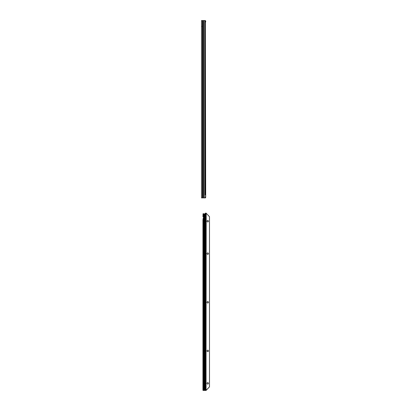 <?xml version="1.0" encoding="UTF-8"?>
<svg xmlns="http://www.w3.org/2000/svg" width="411" height="411" viewBox="0 0 411 411"><rect width="100%" height="100%" fill="white"/><g stroke="black" fill="none" stroke-linecap="round" stroke-linejoin="round"><path stroke-width="0.62" d="M201.508 24.192L201.508 22.482M202.803 197.902L201.508 197.902L201.508 20.55L202.803 20.55L202.977 197.902L202.803 20.55M205.366 22.071L205.706 197.182L205.454 197.902L204.668 197.902L204.668 194.86L205.217 194.86L205.217 20.55L202.977 20.55M205.387 21.377L205.151 20.55L205.654 20.874L205.366 21.485M203.599 20.55L203.599 197.902L202.977 197.902M203.599 197.902L204.668 197.902M205.366 194.86L205.217 20.55M205.387 197.075L205.706 197.182M205.659 197.578L205.356 197.537M205.623 22.071L205.706 21.269M205.356 20.915L205.654 20.874M201.739 26.402A0.457 0.37 -0 0 0 201.508 26.725M206.995 221.21A0.724 0.724 180 0 1 207.719 220.486A0.724 0.724 180 0 1 208.439 221.21A0.724 0.724 -0 0 0 207.719 220.486A0.724 0.724 -0 0 0 206.995 221.21A0.724 0.724 -0 0 0 207.719 221.93A0.724 0.724 -0 0 0 208.439 221.21M206.995 253.638A0.724 0.724 180 0 1 207.719 252.919A0.724 0.724 180 0 1 208.439 253.638A0.724 0.724 -0 0 0 207.719 252.919A0.724 0.724 -0 0 0 206.995 253.638A0.724 0.724 -0 0 0 207.719 254.363A0.724 0.724 -0 0 0 208.439 253.638M206.995 302.285A0.724 0.724 180 0 1 207.719 301.561A0.724 0.724 180 0 1 208.439 302.285A0.724 0.724 -0 0 0 207.719 301.561A0.724 0.724 -0 0 0 206.995 302.285A0.724 0.724 -0 0 0 207.719 303.005A0.724 0.724 -0 0 0 208.439 302.285M206.995 350.927A0.724 0.724 180 0 1 207.719 350.208A0.724 0.724 180 0 1 208.439 350.927A0.724 0.724 -0 0 0 207.719 350.208A0.724 0.724 -0 0 0 206.995 350.927A0.724 0.724 -0 0 0 207.719 351.652A0.724 0.724 -0 0 0 208.439 350.927M206.995 383.355A0.724 0.724 180 0 1 207.719 382.636A0.724 0.724 180 0 1 208.439 383.355A0.724 0.724 -0 0 0 207.719 382.636A0.724 0.724 -0 0 0 206.995 383.355A0.724 0.724 -0 0 0 207.719 384.08A0.724 0.724 -0 0 0 208.439 383.355M206.07 213.129L209.492 216.715L209.492 386.838L206.07 390.445L204.75 390.44L204.75 214.686L204.298 214.686L204.226 214.105L204.226 390.44L204.75 390.44L203.579 390.44L204.226 390.44M203.563 217.933L203.579 390.44L203.003 390.44L202.936 389.685L202.936 219.808L203.615 217.142L203.008 216.895L202.962 216.104L203.034 213.725L204.75 213.874L205.351 213.725L205.351 213.314A0.76 0.539 -90.2 0 1 205.654 213.104L206.034 213.093L205.654 213.104M205.69 215.734L206.07 215.734L205.921 214.491A0.632 0.447 89.8 0 0 205.921 215.749L206.07 390.45L205.351 390.44L205.151 213.648L205.623 213.314L205.351 213.314M205.387 213.653L205.387 390.44M204.75 214.686L205.017 213.792L204.75 213.874L205.192 213.725M204.226 214.105L204.026 214.686L203.579 214.686L203.306 213.782L203.579 213.864L203.152 213.725M203.615 217.142L203.07 216.89L203.07 213.725M206.034 213.093L206.07 214.506L205.695 214.506M205.351 390.44L204.75 390.44M205.69 215.626L205.69 214.614M205.921 214.491L205.921 213.104A0.76 0.539 89.8 0 0 205.623 213.314M209.492 386.838L206.152 390.229M206.199 213.422L206.019 390.229M204.097 214.105L204.097 390.44M202.397 197.902L202.397 20.55M203.044 197.902L203.044 20.55M204.668 194.86L204.668 20.55M204.026 390.44L204.026 214.686M203.579 214.686L203.573 217.008M205.248 213.725L205.248 390.44M205.69 390.45L206.07 390.45M205.921 215.749L205.921 390.445M204.298 390.44L204.298 214.686M203.07 218.493L203.07 390.44M201.642 21.151L201.508 20.766"/></g></svg>
